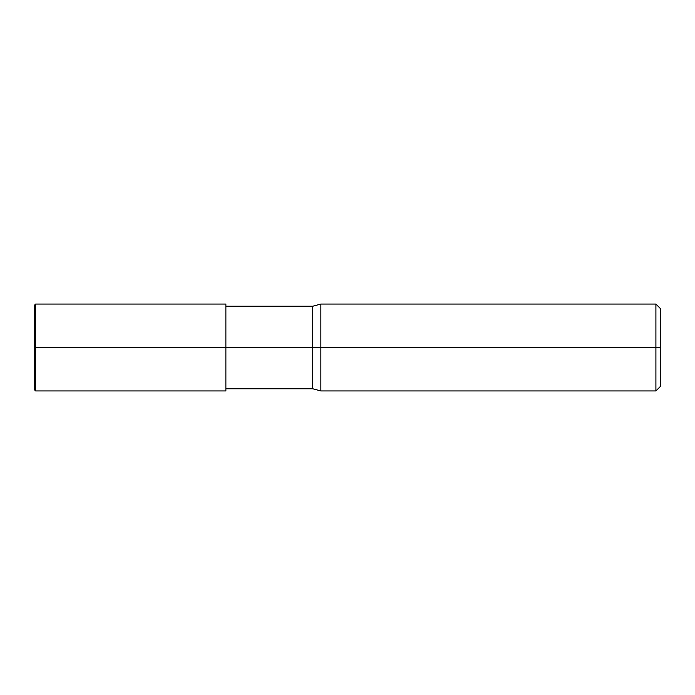 <?xml version="1.0" encoding="UTF-8"?>
<svg xmlns="http://www.w3.org/2000/svg" width="695" height="695" viewBox="0 0 695 695"><rect width="100%" height="100%" fill="white"/><g stroke="black" fill="none" stroke-linecap="round" stroke-linejoin="round"><path stroke-width="1.04" d="M35.619 347.5L35.619 390.938L35.619 347.5L35.619 390.938L35.619 347.5L225.875 347.5L225.875 390.938L225.875 304.062L225.875 347.5L312.75 347.5L312.75 388.766L312.75 347.5L312.75 388.766L312.75 347.5L320.855 347.5L320.855 390.938L320.855 347.5L320.855 390.938L320.855 347.5L655.906 347.5L655.906 390.938L655.906 304.062L655.906 347.5L655.906 304.062L655.906 347.5L660.25 347.5L660.25 386.594L660.25 308.406L660.25 347.5L320.855 347.5L320.855 304.062L320.855 347.5L320.855 304.062L320.855 347.5L312.75 347.5L312.75 306.234L312.75 347.5L312.75 306.234L312.75 347.5L35.619 347.5L35.619 304.062L35.619 347.5L35.619 304.062L35.619 347.5L34.75 347.5L34.75 390.069L34.75 347.5L35.619 347.5M34.75 347.5L34.75 304.931L34.75 347.5L35.619 346.892M34.75 304.931L35.619 304.062L34.75 304.931M34.75 347.066L35.619 348.108M225.875 390.938L35.619 390.938L34.75 390.069M225.875 304.062L35.619 304.062M660.25 386.594L655.906 390.938L320.855 390.938L312.75 388.766L225.875 388.766M660.25 308.406L655.906 304.062L320.855 304.062L312.75 306.234L225.875 306.234"/></g></svg>
